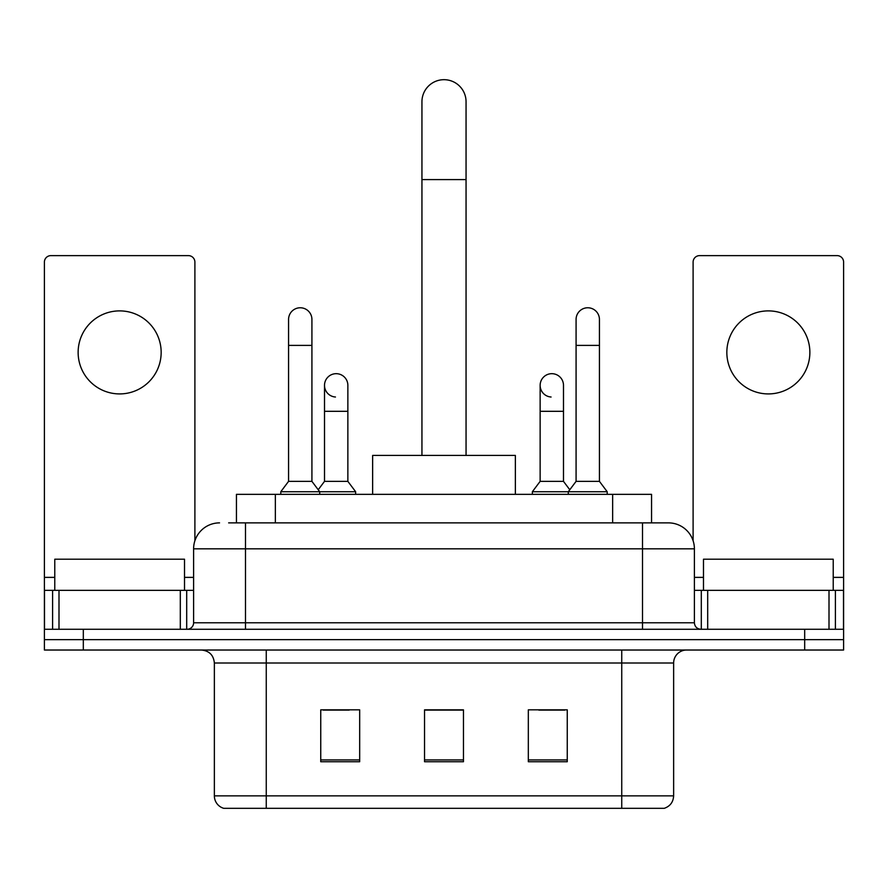 <?xml version="1.0" encoding="UTF-8"?>
<svg xmlns="http://www.w3.org/2000/svg" width="888" height="888" viewBox="0 0 888 888"><rect width="100%" height="100%" fill="white"/><g stroke="black" fill="none" stroke-linecap="round" stroke-linejoin="round"><path stroke-width="1.33" d="M236.441 522.877L236.441 494.339L651.559 494.339L651.559 522.877M229.226 522.877L668.054 522.877M228.638 522.877L245.499 522.877L245.499 548.828L193.606 548.828L193.606 622.777A6.482 6.482 0 0 1 187.113 629.27M219.547 522.877A25.952 25.952 0 0 0 193.606 548.828M668.453 522.877A25.952 25.952 0 0 1 694.394 548.828L694.394 622.777C694.782 626.717 696.947 628.882 700.887 629.27M83.317 629.27L44.4 629.27L44.4 639.649L83.317 639.649L44.4 639.649L44.4 650.027L83.317 650.027L83.317 639.649L804.683 639.649L83.317 639.649L83.317 629.27L804.683 629.27L804.683 639.649L843.6 639.649L804.683 639.649L804.683 650.027L83.317 650.027M804.683 650.027L843.6 650.027L843.6 590.342L843.6 629.27L804.683 629.27M673.637 795.859C673.282 802.075 670.163 806.226 664.302 808.313L621.744 808.313L621.744 795.859L673.637 795.859L673.637 663.003A12.976 12.976 0 0 1 686.613 650.027M214.363 795.859L266.256 795.859L266.256 808.313L621.744 808.313L223.698 808.313A12.976 12.976 0 0 1 214.363 795.859L214.363 663.003C213.586 655.122 209.268 650.793 201.387 650.027M567.254 761.738L567.254 709.834L528.327 709.834L528.327 761.738L567.254 761.738M359.673 761.738L359.673 709.834L320.746 709.834L320.746 761.738L359.673 761.738M463.458 761.738L463.458 709.834L424.542 709.834L424.542 761.738L463.458 761.738M323.21 710.1L349.162 710.1M538.838 710.1L564.79 710.1M463.458 710.1L424.542 710.1M184.515 590.342L184.515 559.207L54.779 559.207L54.779 590.342M119.647 310.889A41.514 41.514 0 0 0 78.133 352.403A41.514 41.514 0 0 0 119.647 393.917A41.514 41.514 0 0 0 161.161 352.403A41.514 41.514 0 0 0 119.647 310.889M180.308 629.27L180.308 590.342L58.997 590.342L58.997 629.27M194.894 540.725L194.894 262.104A6.482 6.482 0 0 0 188.411 255.622L50.882 255.622A6.482 6.482 0 0 0 44.4 262.104L44.4 590.342L58.997 590.342M180.308 590.342L193.606 590.342M44.4 629.27L44.4 590.342M421.944 455.422L421.944 101.743A22.056 22.056 0 0 1 444 79.687A22.056 22.056 0 0 1 466.056 101.743A22.056 22.056 0 0 0 444 79.687M466.056 455.422L466.056 101.743M515.362 494.339L515.362 455.422L372.638 455.422L372.638 494.339M288.567 345.399L311.921 345.399L311.921 481.363L288.567 481.363L288.567 319.447A11.677 11.677 0 0 1 300.976 307.792A11.677 11.677 0 0 1 311.921 319.447A11.677 11.677 0 0 0 300.976 307.792M288.567 481.363L280.786 491.741L280.786 494.339M311.921 481.363L319.713 491.741L280.786 491.741M347.863 481.363L347.863 411.311L324.509 411.311L324.509 481.363L347.863 481.363L355.644 491.741L319.713 491.741L319.713 494.339M576.079 345.399L599.433 345.399L599.433 481.363L576.079 481.363L576.079 319.447A11.677 11.677 0 0 1 588.489 307.792A11.677 11.677 0 0 1 599.433 319.447A11.677 11.677 0 0 0 588.489 307.792M576.079 481.363L568.287 491.741L568.287 494.339M599.433 481.363L607.214 491.741L532.356 491.741L532.356 494.339M607.214 491.741L607.214 494.339M335.453 397.014A11.677 11.677 0 0 1 324.509 385.359A11.677 11.677 0 0 1 336.918 373.704A11.677 11.677 0 0 1 347.863 385.359L347.863 411.311M324.509 481.363L318.215 489.754M355.644 491.741L355.644 494.339M551.082 397.014A11.677 11.677 0 0 1 540.137 385.359A11.677 11.677 0 0 1 552.547 373.704A11.677 11.677 0 0 1 563.491 385.359L563.491 411.311L540.137 411.311L540.137 385.359M563.491 411.311L563.491 481.363L540.137 481.363L540.137 411.311M540.137 481.363L532.356 491.741M563.491 481.363L569.785 489.754M768.353 310.889A41.514 41.514 0 0 0 726.839 352.403A41.514 41.514 0 0 0 768.353 393.917A41.514 41.514 0 0 0 809.867 352.403A41.514 41.514 0 0 0 768.353 310.889M829.004 629.27L829.004 590.342L707.692 590.342L707.692 629.27M829.004 590.342L843.6 590.342L843.6 262.104A6.482 6.482 0 0 0 837.118 255.622L699.589 255.622A6.482 6.482 0 0 0 693.106 262.104L693.106 540.725M694.394 590.342L707.692 590.342M833.221 590.342L833.221 559.207L703.485 559.207L703.485 590.342M275.358 522.877L275.358 494.339M612.642 522.877L612.642 494.339M245.499 629.27L245.499 622.777L694.394 622.777M193.606 622.777L245.499 622.777L245.499 548.828L642.501 548.828L642.501 629.27M694.394 548.828L642.501 548.828L642.501 522.877M621.744 650.027L621.744 663.003L214.363 663.003M673.637 663.003L621.744 663.003L621.744 795.859L266.256 795.859L266.256 650.027M463.458 759.928L424.542 759.928M359.673 759.928L320.746 759.928M567.254 759.928L528.327 759.928M193.606 577.378L184.515 577.378M54.779 577.378L44.4 577.378M186.691 590.342L186.691 629.27M44.5 590.342L44.5 629.27M52.603 629.27L52.603 590.342M421.944 179.587L466.056 179.587M843.6 577.378L833.221 577.378M703.485 577.378L694.394 577.378M843.5 629.27L843.5 590.342M835.397 590.342L835.397 629.27M701.309 629.27L701.309 590.342M311.921 345.399L311.921 319.447M599.433 345.399L599.433 319.447M324.509 411.311L324.509 385.359"/></g></svg>
